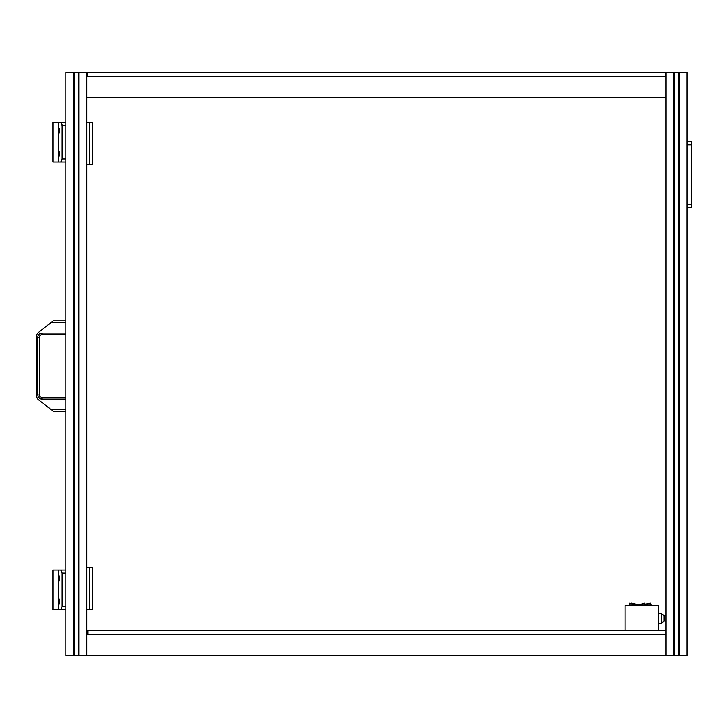 <?xml version="1.0" encoding="UTF-8"?>
<svg xmlns="http://www.w3.org/2000/svg" width="728" height="728" viewBox="0 0 728 728"><rect width="100%" height="100%" fill="white"/><g stroke="black" fill="none" stroke-linecap="round" stroke-linejoin="round"><path stroke-width="1.09" d="M674.164 655.628L674.164 72.372L665.956 72.372L665.956 655.628L86.832 655.628L86.832 634.616L665.956 634.616L665.956 655.628L686.968 655.628L686.968 72.372L679.188 72.372L679.188 655.628M665.956 76.513L665.956 97.525L86.832 97.525L86.832 76.513L665.956 76.513M674.164 72.372L678.751 72.372L678.751 655.628M673.728 72.372L673.728 655.628M86.832 609.791L92.42 609.791L89.653 609.791L92.42 609.791L92.42 567.767L86.832 567.767M86.832 164.373L92.42 164.373L89.653 164.373L92.42 164.373L92.42 122.34L86.832 122.34M65.82 609.782L58.377 609.782L60.761 609.782L62.108 606.697L60.761 609.782L62.108 606.697L62.108 573.163L60.761 570.07L62.035 572.254L60.761 570.07L58.377 570.07L65.82 570.07M65.82 158.977L62.108 158.977L60.761 162.071L62.035 159.887L60.761 162.071L58.377 162.071L65.82 162.071M58.377 122.349L60.761 122.349L62.035 124.534L60.761 122.349L52.98 122.349L52.98 162.071L58.377 162.071L58.377 122.349M36.4 336.746L36.4 395.386L36.4 336.746A5.587 5.587 0 0 1 38.548 332.35L53.208 320.884L38.548 332.35M65.82 409.591L51.096 409.591L38.548 399.79L53.208 411.247L38.548 399.79A5.587 5.587 0 0 1 36.4 395.386M65.82 334.753L41.887 334.753A2.421 2.421 0 0 0 39.476 337.164A2.421 2.421 0 0 1 41.887 334.753A2.421 2.421 0 0 0 39.476 337.164L39.476 394.976A2.421 2.421 0 0 0 41.887 397.388L65.82 397.388M89.317 164.373L89.317 122.34M89.317 609.791L89.317 567.767M65.82 122.349L60.761 122.349L62.108 125.444L62.108 158.977M59.651 153.79L59.041 156.42L59.041 151.16L59.651 153.79M59.651 130.631L59.041 133.26L59.041 128.001L59.651 130.631M58.377 609.782L58.377 570.07L52.98 570.07L52.98 609.782L58.377 609.782M59.651 601.501L59.041 604.131L59.041 598.88L59.651 601.501M59.651 578.351L59.041 580.971L59.041 575.721L59.651 578.351M65.82 411.247L53.208 411.247L51.096 409.591M39.476 337.164L37.82 337.164A4.068 4.068 0 0 1 41.887 333.096A4.068 4.068 0 0 0 37.82 337.164A4.068 4.068 0 0 1 41.887 333.096A4.068 4.068 0 0 0 37.82 337.164L37.82 394.976L39.476 394.976A2.421 2.421 0 0 0 41.887 397.388A2.421 2.421 0 0 1 39.476 394.976A2.421 2.421 0 0 0 41.887 397.388L41.887 399.044A4.068 4.068 0 0 1 37.82 394.976A4.068 4.068 0 0 0 41.887 399.044A4.068 4.068 0 0 1 37.82 394.976A4.068 4.068 0 0 0 41.887 399.044L65.82 399.044M65.82 320.884L53.208 320.884L51.096 322.54L65.82 322.54M79.061 72.372L79.061 655.628L86.832 655.628L86.832 72.372L65.82 72.372L65.82 655.628L73.592 655.628L73.592 72.372M79.061 655.628L73.592 655.628M74.038 655.628L74.038 72.372M78.615 655.628L78.615 72.372M87.824 634.616L87.824 630.475L665.956 630.475M665.956 72.372L86.832 72.372M87.333 72.372L87.333 76.513L665.456 76.513L665.456 72.372M661.534 623.514L661.534 613.376L664.018 615.861L664.018 621.039L661.534 623.514L658.221 623.514M658.221 630.475L658.221 605.66L625.134 605.66L625.134 630.475M630.648 605.66L630.648 604.832L651.66 604.832L651.66 605.66M644.835 604.832L644.835 603.175L638.92 604.832M629.702 605.66L629.702 603.175L635.617 604.832M650.204 604.832L650.204 603.175L644.835 604.404M631.367 603.639L631.367 603.175L638.62 604.832M686.968 207.735L691.6 207.735L691.6 141.551L686.968 141.551M65.82 125.444L62.108 125.444M65.82 606.697L62.108 606.697M65.82 573.163L62.108 573.163M65.82 333.096L41.887 333.096L41.887 334.753M691.6 144.854L686.968 144.854M691.6 204.422L686.968 204.422M661.534 613.376L658.221 613.376M665.956 615.861L664.018 615.861M665.956 621.039L664.018 621.039"/></g></svg>
